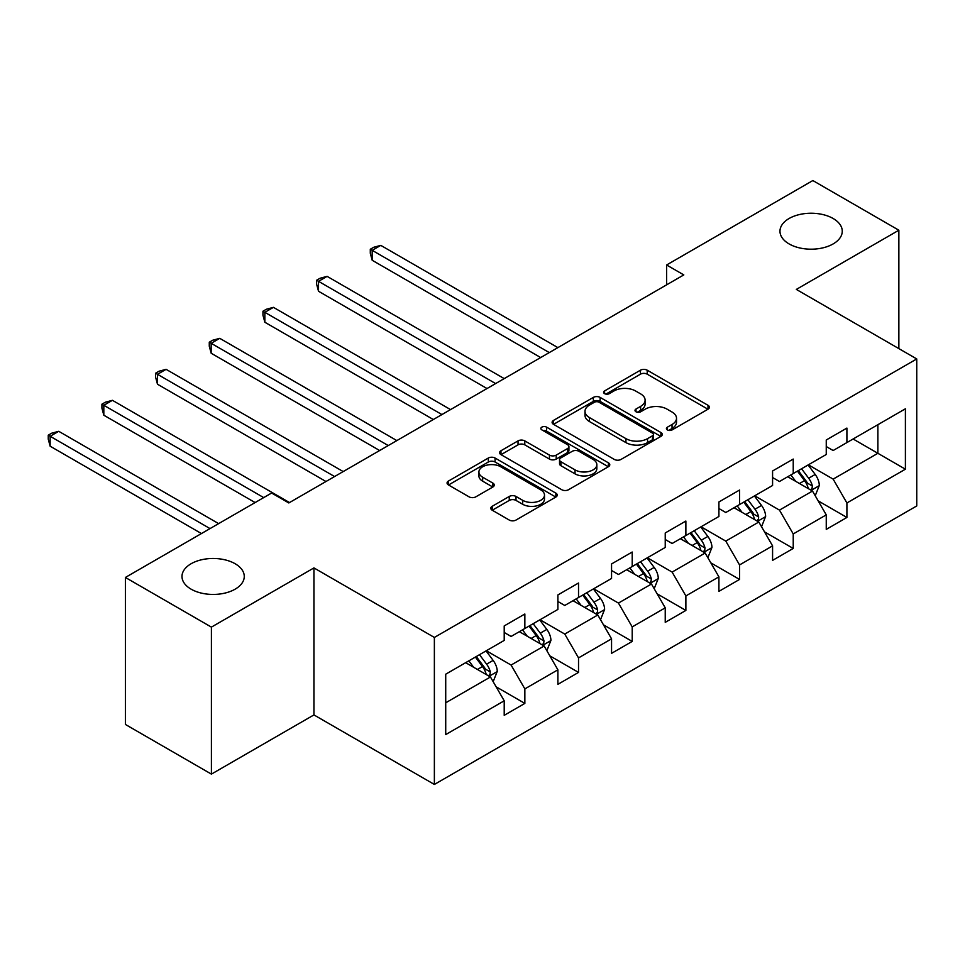 <?xml version="1.0" encoding="UTF-8"?>
<svg xmlns="http://www.w3.org/2000/svg" width="965" height="965" viewBox="0 0 965 965"><rect width="100%" height="100%" fill="white"/><g stroke="black" fill="none" stroke-linecap="round" stroke-linejoin="round"><path stroke-width="1.45" d="M667.394 429.92A3.341 1.93 0 0 0 672.123 429.92L708.008 409.196A4.777 2.762 0 0 0 709.408 407.254A4.777 2.762 0 0 0 708.008 405.3L647.213 370.198A4.777 2.762 0 0 0 640.458 370.198L604.585 390.921A3.341 1.93 0 0 0 603.595 392.285A3.341 1.93 0 0 0 604.585 393.648A3.341 1.93 0 0 0 609.313 393.648L613.945 390.97A15.283 8.83 0 0 1 635.561 390.97L640.627 393.889A15.283 8.83 0 0 1 645.102 400.137A15.283 8.83 0 0 1 640.627 406.374L635.983 409.051A3.341 1.93 0 0 0 635.006 410.415A3.341 1.93 0 0 0 635.983 411.778A3.341 1.93 0 0 0 640.712 411.778L645.356 409.1A15.283 8.83 0 0 1 666.972 409.1L672.038 412.031A15.283 8.83 0 0 1 676.513 418.267A15.283 8.83 0 0 1 672.038 424.504L667.394 427.181A3.341 1.93 0 0 0 666.417 428.544A3.341 1.93 0 0 0 667.394 429.92L667.394 427.181M235.146 563.741A31.145 17.985 0 0 0 201.215 559.845A31.145 17.985 0 0 0 181.987 576.455A31.145 17.985 0 0 0 191.106 589.169A31.145 17.985 0 0 0 225.05 593.065A31.145 17.985 0 0 0 244.266 576.455A31.145 17.985 0 0 0 235.146 563.741M833.145 218.5A31.145 17.985 0 0 0 799.201 214.604A31.145 17.985 0 0 0 779.973 231.214A31.145 17.985 0 0 0 789.105 243.928A31.145 17.985 0 0 0 823.036 247.824A31.145 17.985 0 0 0 842.264 231.214A31.145 17.985 0 0 0 833.145 218.5M492.198 506.299A4.777 2.762 0 0 0 490.799 508.253A4.777 2.762 0 0 0 492.198 510.195L509.255 520.051A4.777 2.762 0 0 0 516.01 520.051L555.864 497.035A4.777 2.762 0 0 0 557.263 495.093A4.777 2.762 0 0 0 555.864 493.139L495.069 458.037A4.777 2.762 0 0 0 488.314 458.037L448.46 481.053A4.777 2.762 0 0 0 447.06 482.995A4.777 2.762 0 0 0 448.46 484.949L469.062 496.842A4.777 2.762 0 0 0 475.817 496.842L492.874 486.999A4.777 2.762 0 0 0 494.273 485.045A4.777 2.762 0 0 0 492.874 483.103L482.657 477.205A12.774 7.382 0 0 1 478.917 471.981A12.774 7.382 0 0 1 486.806 465.166A12.774 7.382 0 0 1 500.726 466.77L540.75 489.87A12.774 7.382 0 0 1 544.489 495.093A12.774 7.382 0 0 1 536.6 501.909A12.774 7.382 0 0 1 522.68 500.304L516.01 496.456A4.777 2.762 0 0 0 509.255 496.456L492.198 506.299L492.198 510.195M313.939 567.915L211.407 627.117L125.39 577.456L125.39 724.45L211.407 774.111L313.939 714.92L434.371 784.449L434.371 637.443L313.939 567.915L313.939 714.92M898.861 348.606L898.861 230.213L796.33 289.416L916.75 358.944L434.371 637.443M898.861 230.213L812.844 180.552L666.61 264.977L666.61 284.844M125.39 577.456L271.623 493.031L288.825 502.958L683.811 274.916L666.61 264.977M614.283 459.412A4.777 2.762 0 0 0 621.038 459.412L660.892 436.397A4.777 2.762 0 0 0 662.292 434.443A4.777 2.762 0 0 0 660.892 432.501L600.109 397.399A4.777 2.762 0 0 0 593.354 397.399L553.5 420.414A4.777 2.762 0 0 0 552.101 422.356A4.777 2.762 0 0 0 553.5 424.31L614.283 459.412M543.186 430.643A3.341 1.93 0 0 1 546.576 431.114L546.576 427.133L608.384 462.814A4.777 2.762 0 0 1 609.784 464.768A4.777 2.762 0 0 1 608.384 466.722L568.53 489.725A4.777 2.762 0 0 1 561.775 489.725L500.98 454.636L500.98 450.727A4.777 2.762 0 0 0 499.581 452.681A4.777 2.762 0 0 0 500.98 454.636M500.98 450.727L518.036 440.884A4.777 2.762 0 0 1 524.791 440.884L549.447 455.118A4.777 2.762 0 0 0 556.202 455.118L567.517 448.58A4.777 2.762 0 0 0 568.916 446.638A4.777 2.762 0 0 0 567.517 444.684L541.847 429.871A3.341 1.93 0 0 1 540.87 428.496A3.341 1.93 0 0 1 542.933 426.723A3.341 1.93 0 0 1 546.576 427.133M434.371 784.449L916.75 505.937L916.75 358.944M496.131 686.815L524.851 703.401L524.851 688.889L557.891 669.819L557.891 684.33L578.53 672.412L578.53 657.901L611.557 638.83L611.557 653.341L632.208 641.423L632.208 626.912L665.235 607.841L665.235 622.353L685.874 610.435L685.874 595.924L718.913 576.853L718.913 591.364L739.552 579.434L739.552 564.935L772.579 545.864L772.579 560.375L793.23 548.446L793.23 533.947L826.257 514.876L826.257 529.387L846.908 517.457L846.908 502.958L905.399 469.195L905.399 408.798L877.873 424.697L877.873 453.297L905.399 469.195M524.851 703.401L504.213 715.318L504.213 700.807L445.721 734.582L445.721 674.197L504.213 640.422L504.213 625.923L524.851 614.005L524.851 628.505L557.891 609.434L557.891 594.935L578.53 583.017L578.53 597.516L611.557 578.445L611.557 563.946L632.208 552.028L632.208 566.527L665.235 547.457L665.235 532.957L685.874 521.04L685.874 535.539L718.913 516.468L718.913 501.969L739.552 490.051L739.552 504.55L772.579 485.479L772.579 470.98L793.23 459.063L793.23 473.562L826.257 454.491L826.257 439.992L846.908 428.074L846.908 442.573L905.399 408.798M519.351 631.689L544.127 645.983L511.088 665.054L486.324 650.748M504.213 632.473L511.088 636.454L524.851 628.505M511.088 665.054L524.851 688.889M544.127 645.983L557.891 669.819M573.029 600.7L597.793 614.995L564.766 634.065L539.99 619.759M557.891 601.485L564.766 605.465L578.53 597.516M564.766 634.065L578.53 657.901M597.793 614.995L611.557 638.83M626.695 569.7L651.472 584.006L618.444 603.077L593.668 588.771M611.557 570.496L618.444 574.477L632.208 566.527M618.444 603.077L632.208 626.912M651.472 584.006L665.235 607.841M680.373 538.711L705.15 553.017L672.123 572.088L647.346 557.782M665.235 539.507L672.123 543.488L685.874 535.539M672.123 572.088L685.874 595.924M705.15 553.017L718.913 576.853M734.051 507.723L758.828 522.029L725.789 541.1L701.012 526.794M718.913 508.519L725.789 512.499L739.552 504.55M725.789 541.1L739.552 564.935M758.828 522.029L772.579 545.864M787.73 476.734L812.494 491.04L779.467 510.111L754.69 495.805M772.579 477.53L779.467 481.511L793.23 473.562M779.467 510.111L793.23 533.947M812.494 491.04L826.257 514.876M853.096 438.991L877.873 453.297L833.145 479.123L808.368 464.816M826.257 446.542L833.145 450.522L846.908 442.573M833.145 479.123L846.908 502.958M211.407 627.117L211.407 774.111M445.721 702.797L490.449 676.972L465.673 662.678M490.449 676.972L504.213 700.807M818.175 500.871L846.908 517.457M764.497 531.86L793.23 548.446M710.819 562.848L739.552 579.434M657.153 593.837L685.874 610.435M603.475 624.825L632.208 641.423M549.797 655.814L578.53 672.412M668.733 430.39L672.038 428.472A15.283 8.83 0 0 0 676.513 422.236L676.513 418.267M645.102 400.137L645.102 404.106A15.283 8.83 0 0 1 640.627 410.342L637.322 412.248M707.948 409.232L647.213 374.179A4.777 2.762 0 0 0 640.458 374.179L605.911 394.118M660.832 436.433L600.109 401.38A4.777 2.762 0 0 0 593.354 401.38L553.56 424.347M652.449 435.818A3.341 1.93 0 0 0 653.426 434.443A3.341 1.93 0 0 0 652.449 433.08L599.096 402.272A3.341 1.93 0 0 0 594.368 402.272L589.47 405.107A15.283 8.83 0 0 0 584.995 411.343A15.283 8.83 0 0 0 589.47 417.58L625.935 438.641A15.283 8.83 0 0 0 647.551 438.641L652.449 435.818L652.449 439.787A3.341 1.93 0 0 0 653.426 438.424L653.426 434.443M584.995 411.343L584.995 415.312A15.283 8.83 0 0 0 589.47 421.56L589.47 417.58M652.449 439.787L647.551 442.609A15.283 8.83 0 0 1 625.935 442.609L589.47 421.56M501.04 454.672L518.036 444.853L518.036 440.884M568.916 446.638L568.916 450.607A4.777 2.762 0 0 1 567.517 452.561L556.202 459.087A4.777 2.762 0 0 1 549.447 459.087L524.791 444.853A4.777 2.762 0 0 0 518.036 444.853M546.576 431.114L608.312 466.758M575.031 469.883A12.774 7.382 0 0 0 588.952 471.487A12.774 7.382 0 0 0 596.84 464.672A12.774 7.382 0 0 0 593.101 459.461L579 451.318A4.777 2.762 0 0 0 572.245 451.318L560.93 457.844A4.777 2.762 0 0 0 559.531 459.798A4.777 2.762 0 0 0 560.93 461.753L575.031 469.883L575.031 473.863A12.774 7.382 0 0 0 588.952 475.456A12.774 7.382 0 0 0 596.84 468.64L596.84 464.672M559.531 459.798L559.531 463.767A4.777 2.762 0 0 0 560.93 465.721L560.93 461.753M575.031 473.863L560.93 465.721M544.489 495.093L544.489 499.062A12.774 7.382 0 0 1 536.6 505.877A12.774 7.382 0 0 1 522.68 504.273L516.01 500.425A4.777 2.762 0 0 0 509.255 500.425L492.259 510.232M478.917 471.981L478.917 475.962A12.774 7.382 0 0 0 482.657 481.173L482.657 477.205M492.813 487.036L482.657 481.173M555.804 497.072L495.069 462.018A4.777 2.762 0 0 0 488.314 462.018L448.532 484.985M815.22 495.745L819.309 485.443A12.895 7.443 -120 0 0 815.196 474.454L808.091 464.985M795.715 481.354L790.89 474.913M557.879 347.617L380.789 245.375L372.188 250.345L372.188 260.273L540.677 357.557M810.504 489.894L812.06 488.242L812.349 485.986A12.895 7.443 -120 0 0 808.658 478.23L801.553 468.749M798.32 470.618L806.197 481.137A6.574 3.788 60 0 1 807.391 483.127L812.349 485.986M797.428 471.137L804.533 480.618A12.895 7.443 60 0 1 808.224 488.374M372.188 260.273L370.295 253.228L370.295 249.247L549.278 352.587M370.295 249.247L373.744 247.269L380.789 245.375M761.542 526.733L765.631 516.432A12.895 7.443 -120 0 0 761.518 505.443L754.413 495.974M742.037 512.343L737.212 505.901M504.213 378.606L327.123 276.364L318.522 281.334L318.522 291.261L487.011 388.545M756.825 520.883L758.394 519.23L758.671 516.975A12.895 7.443 -120 0 0 754.98 509.218L747.875 499.737M744.654 501.607L752.531 512.125A6.574 3.788 60 0 1 753.725 514.116L758.671 516.975M743.75 502.126L750.854 511.607A12.895 7.443 60 0 1 754.546 519.363M318.522 291.261L316.629 284.217L316.629 280.236L495.612 383.575M316.629 280.236L320.066 278.258L327.123 276.364M707.864 557.734L711.953 547.42A12.895 7.443 -120 0 0 707.84 536.431L700.747 526.962M688.359 543.331L683.534 536.89M450.534 409.594L273.445 307.353L264.844 312.322L264.844 322.25L433.333 419.534M703.147 551.871L704.715 550.219L704.993 547.963A12.895 7.443 -120 0 0 701.302 540.207L694.209 530.726M690.976 532.596L698.853 543.114A6.574 3.788 60 0 1 700.047 545.104L704.993 547.963M690.072 533.114L697.176 542.595A12.895 7.443 60 0 1 700.867 550.352M264.844 322.25L262.95 315.205L262.95 311.225L441.934 414.564M262.95 311.225L266.388 309.246L273.445 307.353M654.186 588.722L658.287 578.409A12.895 7.443 -120 0 0 654.174 567.432L647.069 557.951M634.693 574.32L629.868 567.878M396.856 440.583L219.767 338.341L211.166 343.311L211.166 353.238L379.655 450.522M649.481 582.86L651.037 581.207L651.327 578.952A12.895 7.443 -120 0 0 647.636 571.196L640.531 561.726M637.298 563.584L645.175 574.103A6.574 3.788 60 0 1 646.369 576.093L651.327 578.952M636.405 564.103L643.498 573.584A12.895 7.443 60 0 1 647.189 581.34M211.166 353.238L209.272 346.194L209.272 342.213L388.256 445.553M209.272 342.213L212.71 340.235L219.767 338.341M600.519 619.711L604.609 609.398A12.895 7.443 -120 0 0 600.495 598.421L593.391 588.94M581.014 605.308L576.189 598.867M343.19 471.571L166.089 369.33L157.488 374.299L157.488 384.227L325.977 481.511M595.803 613.849L597.371 612.196L597.649 609.94A12.895 7.443 -120 0 0 593.957 602.184L586.853 592.715M583.62 594.573L591.509 605.091A6.574 3.788 60 0 1 592.691 607.082L597.649 609.94M582.727 595.091L589.832 604.572A12.895 7.443 60 0 1 593.523 612.329M157.488 384.227L155.594 377.182L155.594 373.202L334.578 476.541M155.594 373.202L159.044 371.223L166.089 369.33M546.841 650.7L550.931 640.386A12.895 7.443 -120 0 0 546.817 629.409L539.712 619.928M527.336 636.297L522.511 629.856M289.512 502.56L112.423 400.318L103.822 405.288L103.822 415.215L255.098 502.56M542.125 644.837L543.693 643.185L543.971 640.929A12.895 7.443 -120 0 0 540.279 633.173L533.175 623.704M529.954 625.561L537.831 636.08A6.574 3.788 60 0 1 539.025 638.07L543.971 640.929M529.049 626.08L536.154 635.561A12.895 7.443 60 0 1 539.845 643.317M103.822 415.215L101.928 408.171L101.928 404.19L263.71 497.602M101.928 404.19L105.366 402.212L112.423 400.318M493.163 681.688L497.265 671.375A12.895 7.443 -120 0 0 493.139 660.398L486.046 650.917M473.658 667.285L468.845 660.844M218.633 523.621L58.744 431.307L50.144 436.276L50.144 446.204L201.432 533.548M488.447 675.826L490.015 674.173L490.292 671.917A12.895 7.443 -120 0 0 486.601 664.161L479.508 654.692M476.276 656.55L484.153 667.068A6.574 3.788 60 0 1 485.347 669.059L490.292 671.917M475.371 657.069L482.476 666.55A12.895 7.443 60 0 1 486.167 674.306M50.144 446.204L48.25 439.159L48.25 435.179L210.032 528.591M48.25 435.179L51.688 433.201L58.744 431.307M672.038 428.472L672.038 424.504M635.983 411.778L635.983 409.051M640.627 410.342L640.627 406.374M604.585 393.648L604.585 390.921M640.458 374.179L640.458 370.198M647.213 374.179L647.213 370.198M708.008 409.196L708.008 405.3M553.5 424.31L553.5 420.414M593.354 401.38L593.354 397.399M600.109 401.38L600.109 397.399M660.892 436.397L660.892 432.501M625.935 442.609L625.935 438.641M647.551 442.609L647.551 438.641M524.791 444.853L524.791 440.884M549.447 459.087L549.447 455.118M556.202 459.087L556.202 455.118M567.517 452.561L567.517 448.58M608.384 466.722L608.384 462.814M509.255 500.425L509.255 496.456M516.01 500.425L516.01 496.456M522.68 504.273L522.68 500.304M492.874 486.999L492.874 483.103M448.46 484.949L448.46 481.053M488.314 462.018L488.314 458.037M495.069 462.018L495.069 458.037M555.864 497.035L555.864 493.139M811.227 490.304L819.225 485.685M808.658 478.23L815.196 474.454M799.478 483.525L804.533 480.618M757.549 521.293L765.547 516.673M754.98 509.218L761.518 505.443M745.812 514.514L750.854 511.607M703.871 552.282L711.868 547.662M701.302 540.207L707.84 536.431M692.134 545.502L697.176 542.595M650.205 583.27L658.202 578.65M647.636 571.196L654.174 567.432M638.456 576.491L643.498 573.584M596.527 614.259L604.524 609.639M593.957 602.184L600.495 598.421M584.79 607.48L589.832 604.572M542.849 645.247L550.846 640.627M540.279 633.173L546.817 629.409M531.112 638.468L536.154 635.561M489.171 676.236L497.18 671.628M486.601 664.161L493.139 660.398M477.434 669.457L482.476 666.55"/></g></svg>
